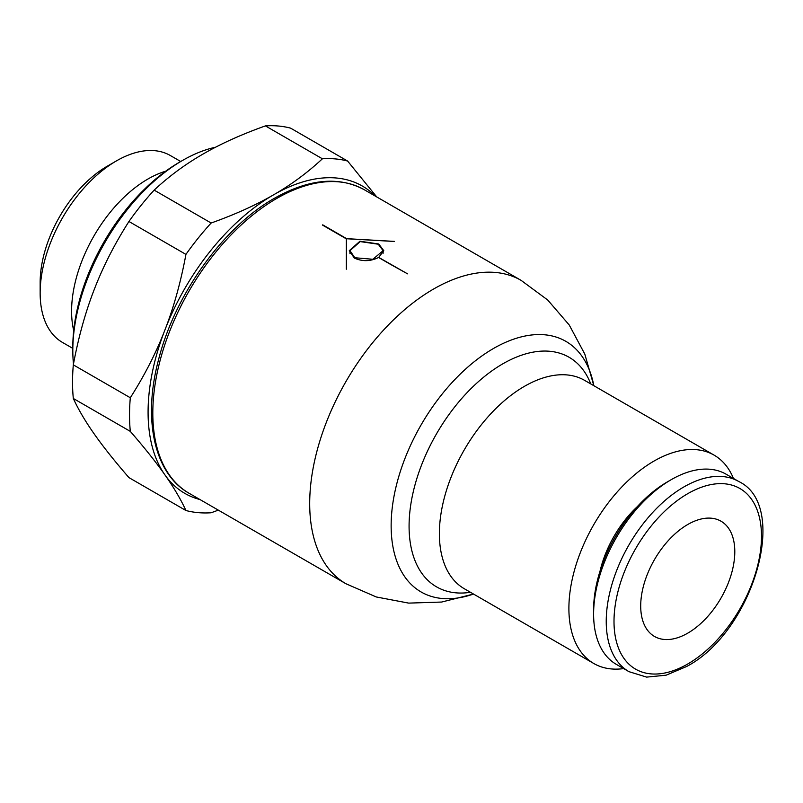 <?xml version="1.0" encoding="UTF-8"?>
<svg xmlns="http://www.w3.org/2000/svg" width="803" height="803" viewBox="0 0 803 803"><rect width="100%" height="100%" fill="white"/><g stroke="black" fill="none" stroke-linecap="round" stroke-linejoin="round"><path stroke-width="1.2" d="M733.45 478.447A120.299 69.459 120 0 0 714.108 455.14A120.299 69.459 120 0 0 621.402 487.371A120.299 69.459 120 0 0 568.895 608.433A120.299 69.459 120 0 0 593.808 663.509A120.299 69.459 120 0 0 623.66 668.598M590.787 383.934A132.555 76.526 120 0 0 502.808 363.829A132.555 76.526 120 0 0 409.078 526.166A132.555 76.526 120 0 0 470.478 592.303M345.973 583.761A175.154 101.128 120 0 1 309.697 503.571A175.154 101.128 120 0 1 433.55 289.05A175.154 101.128 120 0 1 521.127 280.377A175.154 101.128 120 0 0 521.127 280.377L547.706 300.001L569.247 325.014L584.795 354.073L593.839 385.701A144.701 83.542 120 0 0 493.454 348.512A144.701 83.542 120 0 0 391.141 525.734A144.701 83.542 120 0 0 473.519 594.049L441.63 602.049L408.687 603.113L376.256 596.96L345.973 583.761A175.154 101.128 120 0 0 345.993 583.771L189.127 493.293C154.397 474.011 142.432 419.638 158.623 359.453C174.964 294.5 223.485 226.898 274.506 198.231C308.954 178.848 338.906 176.038 364.361 189.779L364.361 189.779A175.235 101.168 120 0 0 276.724 198.451A175.235 101.168 120 0 0 152.811 413.063A175.235 101.168 120 0 0 189.127 493.293M375.192 196.042A177.453 102.453 120 0 0 275.549 193.684C292.493 183.757 308.101 172.123 322.394 158.793L265.412 125.89C242.325 134.141 222.18 143.165 204.976 152.941L201.011 155.23C184.068 165.167 168.449 176.79 154.156 190.12L211.149 223.023C234.235 214.772 254.38 205.759 271.585 195.972L275.549 193.684M271.585 195.972A177.453 102.453 120 0 0 165.9 327.443C174.311 305.371 180.986 281.02 185.935 254.4L128.942 221.498C115.2 243.038 103.999 264.779 95.336 286.701L93.349 291.81C84.947 313.883 78.262 338.234 73.314 364.853A194.085 112.059 120 0 0 72.541 382.118A194.085 112.059 120 0 0 73.314 398.479C78.262 409.239 84.947 420.652 93.349 432.717L95.336 435.537C103.999 447.753 115.2 461.775 128.942 477.614L185.935 510.517C180.986 499.757 174.311 488.344 165.9 476.279L163.922 473.459C155.26 461.243 144.048 447.221 130.307 431.382L73.314 398.479M73.314 364.853L130.307 397.756C144.048 376.216 155.26 354.474 163.922 332.552L165.9 327.443M163.922 332.552A177.453 102.453 120 0 0 148.083 412.15A177.453 102.453 120 0 0 163.922 473.459M215.535 147.23A155.27 89.645 120 0 0 182.602 160.409A155.27 89.645 120 0 0 72.812 350.58L72.812 346.956L72.812 350.58A155.27 89.645 120 0 0 73.464 364.06M182.602 160.409L179.47 162.216A150.834 87.085 120 0 0 72.812 346.956M165.719 171.19A107.903 62.293 120 0 0 71.587 311.193A107.903 62.293 120 0 0 73.705 330.565M180.705 161.503L170.397 155.551A107.903 62.293 120 0 0 116.445 160.891A107.903 62.293 120 0 0 40.15 293.045L40.15 282.515L40.15 293.045A107.903 62.293 120 0 0 62.493 342.439L72.812 348.392M116.445 160.891L107.331 166.161A95.005 54.855 120 0 0 40.15 282.515M130.307 397.756A194.085 112.059 120 0 0 129.534 415.021A194.085 112.059 120 0 0 130.307 431.382M738.76 481.509A109.78 63.387 120 0 0 683.865 486.949A109.78 63.387 120 0 0 606.235 621.412A109.78 63.387 120 0 0 628.98 671.669L646.646 677.11L666.099 675.193L686.615 666.5C753.094 631.82 790.313 505.8 738.76 481.509L726.133 474.222A109.78 63.387 120 0 0 671.238 479.662A109.78 63.387 120 0 0 593.608 614.124L593.608 609.638A104.3 60.215 120 0 1 667.363 481.9L671.238 479.662M600.012 571.244A79.848 46.102 -60 0 1 637.311 506.643M734.795 551.671A66.539 38.414 -60 0 1 705.757 618.631A66.539 38.414 -60 0 1 654.485 636.448A66.539 38.414 -60 0 1 640.704 605.994A66.539 38.414 -60 0 1 669.742 539.034A66.539 38.414 -60 0 1 721.014 521.207A66.539 38.414 -60 0 1 734.795 551.671M322.415 225.031A175.215 101.158 -60 0 1 322.736 224.85L346.645 238.662L394.484 241.402A175.184 101.148 120 0 0 394.323 241.462L346.494 238.752L346.494 269.075A175.184 101.148 120 0 0 346.334 269.196L346.334 238.852L322.415 225.031M390.298 264.247L378.574 257.472C370.454 261.477 362.374 261.678 354.344 258.074L349.285 250.687L359.945 241.231L378.735 243.992L383.784 250.687L378.715 257.402L407.522 273.833L390.298 264.247M378.253 244.212L360.196 241.593L349.967 250.656L354.816 257.743L372.883 259.279L383.111 250.666L378.253 244.212M593.608 614.124A109.78 63.387 120 0 0 616.353 664.382L628.98 671.669M265.412 125.89A194.085 112.059 120 0 1 290.626 128.149L347.619 161.052L376.727 196.926M218.336 510.136L211.149 512.766A194.085 112.059 120 0 1 185.935 510.517M347.619 161.052A194.085 112.059 120 0 0 322.394 158.793M165.9 476.279A177.453 102.453 120 0 0 199.957 499.546M211.149 223.023A194.085 112.059 120 0 0 185.935 254.4M154.156 190.12A194.085 112.059 120 0 0 128.942 221.498M714.108 455.14L584.594 380.361A120.299 69.459 120 0 0 524.449 386.323A120.299 69.459 120 0 0 439.382 533.664A120.299 69.459 120 0 0 464.295 588.729L593.808 663.509M687.749 493.674A104.3 60.215 120 0 0 614.004 621.412A104.3 60.215 120 0 0 687.749 663.991A104.3 60.215 120 0 0 761.495 536.253A104.3 60.215 120 0 0 687.749 493.674M521.147 280.388L364.361 189.779M349.967 253.628L349.967 250.656M383.111 253.266L383.111 250.666"/></g></svg>
